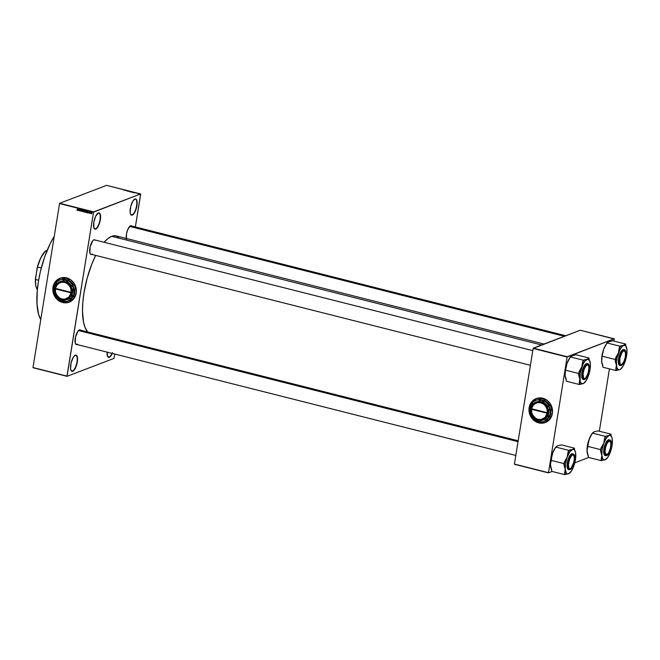 <?xml version="1.0" encoding="UTF-8"?>
<svg xmlns="http://www.w3.org/2000/svg" width="660" height="660" viewBox="0 0 660 660"><rect width="100%" height="100%" fill="white"/><g stroke="black" fill="none" stroke-linecap="round" stroke-linejoin="round"><path stroke-width="0.99" d="M112.596 352.679L110.641 356.21L109.106 357.01A8.134 2.863 104.2 0 0 111.961 353.347A8.134 2.863 -75.8 0 1 109.106 357.01L107.77 356.672L109.106 357.01A8.134 2.863 -75.8 0 1 108.38 357.068A8.134 2.863 -75.8 0 1 107.555 356.35A8.134 2.863 104.2 0 0 109.106 357.01L109.296 357.299A8.374 2.954 -75.8 0 1 107.621 356.491A8.374 2.954 -75.8 0 1 107.126 352.126M134.673 199.18A8.134 2.863 104.2 0 0 134.326 199.353A8.134 2.863 -75.8 0 1 134.673 199.18A8.134 2.863 -75.8 0 1 135.399 199.114A8.134 2.863 -75.8 0 1 136.405 206.745A8.134 2.863 -75.8 0 1 132.14 214.822L132.322 215.111A8.374 2.954 -75.8 0 1 130.647 214.31A8.374 2.954 -75.8 0 1 130.762 206.332A8.374 2.954 -75.8 0 1 134.45 199.262A8.374 2.954 -75.8 0 1 134.929 198.998L136.084 199.13L136.859 200.475L136.9 205.804L135.019 211.868L133.675 214.022L131.711 215.201L130.721 214.45L130.185 212.57L130.672 206.712L132.891 201.052L134.929 198.998A8.374 2.954 -75.8 0 1 136.9 205.804A8.374 2.954 -75.8 0 1 132.322 215.111L132.14 214.822A8.134 2.863 -75.8 0 1 131.414 214.879A8.134 2.863 -75.8 0 1 130.581 214.162A8.134 2.863 104.2 0 0 132.14 214.822L130.804 214.483L132.14 214.822A8.134 2.863 104.2 0 0 136.579 205.788A8.134 2.863 104.2 0 0 134.673 199.18M98.109 213.147A8.134 2.863 104.2 0 0 97.762 213.32A8.134 2.863 -75.8 0 1 98.109 213.147A8.134 2.863 -75.8 0 1 98.835 213.089A8.134 2.863 -75.8 0 1 99.841 220.712A8.134 2.863 -75.8 0 1 95.576 228.789L95.758 229.086A8.374 2.954 -75.8 0 1 94.083 228.277A8.374 2.954 -75.8 0 1 94.207 220.3A8.374 2.954 -75.8 0 1 97.894 213.229A8.374 2.954 -75.8 0 1 98.373 212.965L99.52 213.106L100.303 214.442L100.023 221.372L97.796 227.032L96.426 228.682L95.147 229.168L93.827 227.609L93.794 222.272L95.675 216.216L98.373 212.965A8.374 2.954 -75.8 0 1 100.337 219.772A8.374 2.954 -75.8 0 1 95.758 229.086L95.576 228.789A8.134 2.863 -75.8 0 1 94.85 228.855A8.134 2.863 -75.8 0 1 94.017 228.137A8.134 2.863 104.2 0 0 95.576 228.789L94.24 228.451L95.576 228.789A8.134 2.863 104.2 0 0 100.015 219.755A8.134 2.863 104.2 0 0 98.109 213.147M75.083 355.336A8.134 2.863 104.2 0 0 74.737 355.509A8.134 2.863 -75.8 0 1 75.083 355.336A8.134 2.863 -75.8 0 1 75.809 355.27A8.134 2.863 -75.8 0 1 76.807 362.901A8.134 2.863 -75.8 0 1 72.55 370.978L72.732 371.266A8.374 2.954 -75.8 0 1 71.057 370.466A8.374 2.954 -75.8 0 1 71.173 362.488A8.374 2.954 -75.8 0 1 74.86 355.418A8.374 2.954 -75.8 0 1 75.339 355.154L76.494 355.295L77.269 356.631L77.311 361.96L74.77 369.221L73.392 370.87L72.121 371.357L71.131 370.606L70.595 368.725L71.082 362.868L73.301 357.209L75.339 355.154A8.374 2.954 -75.8 0 1 77.311 361.96A8.374 2.954 -75.8 0 1 72.732 371.266L72.55 370.978A8.134 2.863 -75.8 0 1 71.825 371.036A8.134 2.863 -75.8 0 1 70.991 370.326A8.134 2.863 104.2 0 0 72.55 370.978L71.214 370.639L72.55 370.978A8.134 2.863 104.2 0 0 76.989 361.944A8.134 2.863 104.2 0 0 75.083 355.336M530.351 415.66A12.812 11.641 -110.9 0 0 538.816 422.862A12.812 11.641 -110.9 0 0 545.366 422.515L545.341 422.524A12.812 11.641 69.1 0 1 538.774 422.879L543.378 423.06L547.577 421.344L550.745 417.986L552.395 413.49L552.271 408.557L550.399 403.92L547.066 400.29L542.767 398.227A12.812 11.641 69.1 0 1 552.486 409.918A12.812 11.641 69.1 0 1 545.341 422.524M54.194 295.292A12.812 11.641 -110.9 0 0 62.65 302.495A12.812 11.641 -110.9 0 0 69.201 302.148L69.184 302.156A12.812 11.641 69.1 0 1 62.617 302.511L67.213 302.692L71.42 300.976L74.588 297.619L76.238 293.123L76.115 288.181L74.242 283.552L70.9 279.923L66.61 277.86A12.812 11.641 69.1 0 1 76.329 289.55A12.812 11.641 69.1 0 1 69.184 302.156M66.61 277.86L60.893 277.934L56.059 280.896L53.237 286.052L53.171 292.479A12.812 11.641 69.1 0 1 60.035 278.215A12.812 11.641 69.1 0 1 66.61 277.86L66.61 277.86M92.243 254.034L91.641 254.397A7.639 2.689 -75.8 0 1 90.115 253.663A7.639 2.689 -75.8 0 1 90.222 246.394A7.639 2.689 -75.8 0 1 93.588 239.943A7.639 2.689 -75.8 0 1 94.025 239.704L93.761 239.885A7.392 2.607 104.2 0 0 93.456 240.034A7.392 2.607 -75.8 0 1 93.761 239.885A7.392 2.607 -75.8 0 1 94.421 239.827M90.799 254.166A7.392 2.607 -75.8 0 1 90.049 253.523A7.392 2.607 104.2 0 0 90.824 254.166M126.349 238.474A7.639 2.689 -75.8 0 1 130.185 225.959A7.639 2.689 -75.8 0 1 130.622 225.72L130.358 225.901A7.392 2.607 104.2 0 0 130.061 226.05A7.392 2.607 -75.8 0 1 130.358 225.901A7.392 2.607 -75.8 0 1 131.018 225.844M77.649 344.182L77.038 344.545A7.639 2.689 -75.8 0 1 75.512 343.81A7.639 2.689 -75.8 0 1 75.619 336.542A7.639 2.689 -75.8 0 1 78.985 330.091A7.639 2.689 -75.8 0 1 79.423 329.851L79.159 330.033A7.392 2.607 104.2 0 0 78.862 330.182A7.392 2.607 -75.8 0 1 79.159 330.033A7.392 2.607 -75.8 0 1 79.819 329.975M76.197 344.305A7.392 2.607 -75.8 0 1 75.446 343.67A7.392 2.607 104.2 0 0 76.857 344.256L75.644 343.942L76.857 344.256M544.021 344.058L116.267 235.925A50.754 17.886 104.2 0 0 111.738 236.313L541.604 344.982L111.738 236.313A50.754 17.886 104.2 0 0 104.107 242.278L107.72 238.73L111.738 236.313L115.45 235.777L118.718 237.138M140.687 194.131L135.366 226.949L140.63 193.933L106.648 185.344L59.697 203.28L93.671 211.876L140.63 193.933L93.538 212.149L66.982 376.134L33 367.546L59.557 203.56L93.538 212.149L67.04 376.34L113.99 358.397L114.782 354.065L113.99 358.397L67.04 376.34L33.058 367.744L67.04 376.34L33 367.546L59.557 203.56L93.671 211.876L59.697 203.28L106.648 185.344L140.687 194.131M53.84 294.591L57.37 299.665L62.617 302.511A12.812 11.641 69.1 0 1 54.071 295.135M91.394 213.848L91.905 213.04L91.311 212.66L91.212 213.741L91.888 213.312L91.591 212.594L91.394 213.848L91.888 213.312M90.651 212.602L90.28 212.289L90.082 213.493L90.717 212.446L90.28 212.289L90.082 213.493L90.651 212.602M88.819 212.792L89.43 213.172L89.479 212.116L88.927 212.281L89.339 213.04L88.819 212.792L89.455 213.139L89.306 212.017L89.364 212.957L88.819 212.792M86.831 210.944L86.163 212.503L87.186 212.182L87.194 211.208L86.435 210.845L86.163 212.503L87.252 211.901L86.831 210.944M84.538 210.367L84.092 210.251L83.828 211.91L84.727 211.827L84.843 210.623L84.092 210.251L83.828 211.91L84.777 211.645L84.521 210.358M82.038 210.986L81.691 209.641L81.98 211.447L82.698 209.896L81.939 211.233L81.691 209.641L81.98 211.447L82.698 209.896L82.038 210.986M78.944 210.68L79.167 209.352L79.703 210.87L79.967 209.212L79.612 210.507L79.076 208.981L78.944 210.68L79.167 209.352L79.703 210.87L79.967 209.212L79.612 210.507L79.076 208.981L78.944 210.68M77.41 209.748L76.906 209.698L77.443 210.119L77.591 208.609L77.352 209.962L76.915 209.649L77.138 210.243L77.55 209.773L77.591 208.609L77.41 209.748M77.756 210.375L77.962 209.913L78.647 210.598L78.457 208.824L77.608 210.342L77.962 209.913L78.647 210.598L78.457 208.824L77.756 210.375M81.741 210.664L80.842 211.175L81.361 210.812L80.767 210.045L81.296 209.575L81.436 210.07L81.089 209.468L80.611 209.822L81.37 210.721L80.462 210.779L81.353 210.853L80.743 209.954L81.436 210.07L81.328 209.616L80.602 209.863L81.147 210.936L80.462 210.499L81.221 211.035L80.842 210.35M83.35 210.037L82.657 210.771L83.193 211.753L83.779 210.738L83.416 210.061L82.855 210.235L83.069 211.745L83.754 211.035L83.094 210.053M85.684 210.631L84.991 211.365L85.536 212.347L86.113 211.332L85.346 210.68L85.041 211.967L85.858 212.182L86.097 211.621L85.429 210.647M87.351 212.8L88.044 212.462L88.234 213.023L88.052 211.249L87.203 212.767L87.549 212.338L88.234 213.023L88.052 211.249L87.351 212.8M134.689 192.852L135.465 192.753L134.689 192.852M132.412 192.415L133.419 192.299L132.412 192.415M130.078 191.821L131.084 191.713L130.078 191.821M124.146 190.319L125.152 190.146L124.187 190.278M125.095 190.426L125.879 190.327L125.095 190.426M126.497 190.567L127.388 190.707L126.497 190.567M128.584 191.136L127.561 191.144L128.436 191.02M129.046 191.441L130.119 191.4L129.046 191.441M131.909 192.151L130.837 192.011L131.885 192.043M134.475 192.712L133.18 192.596L134.458 192.505M139.054 193.924L138.196 193.842L138.905 193.735M548.394 472.667L514.412 464.079L533.148 348.439L567.121 357.027L548.452 472.873L552.139 471.463L548.452 472.873L514.47 464.285L548.452 472.873L567.121 357.027L614.212 338.811L580.231 330.223L533.28 348.158L567.262 356.755L533.148 348.439L514.412 464.079L548.394 472.667M542.767 398.227L537.05 398.302L532.216 401.263L529.394 406.42L529.328 412.846A12.812 11.641 69.1 0 1 536.201 398.582A12.812 11.641 69.1 0 1 542.767 398.227M529.996 414.959L533.528 420.032L538.774 422.879A12.812 11.641 69.1 0 1 530.227 415.503M614.27 339.009L613.932 341.08L614.212 338.811L567.262 356.755L533.148 348.439L580.231 330.223L614.27 339.009M609.436 368.874L599.33 431.228L609.436 368.874M574.786 462.808L588.736 457.479L574.786 462.808M95.692 255.403A50.754 17.886 104.2 0 0 87.697 331.972L85.148 327.673L83.498 321.956L82.492 310.81L82.846 302.082L84.01 292.71L87.161 278.207L91.748 264.313L95.692 255.403M112.282 353.43A8.374 2.954 -75.8 0 1 109.296 357.299L107.695 356.639L107.135 352.044M77.038 344.545L75.991 344.421L75.281 343.2L75.537 336.88L78.194 330.85L79.984 329.769L80.875 330.462M126.481 239.068L126.448 234.209L127.611 229.936L130.02 226.083L131.183 225.637L132.074 226.33M91.641 254.397L90.593 254.273L89.884 253.052L90.139 246.741L92.788 240.702L94.025 239.704L95.477 240.314M126.58 190.93L126.646 190.517L126.58 190.93M127.924 190.954L128.345 191.26M129.162 191.466L130.119 191.4L129.162 191.466M130.136 191.788L130.927 191.713L130.004 191.59M132.346 192.184L133.237 192.258L132.495 192.382M134.351 192.53L133.394 192.605L134.326 192.67M138.476 193.9L138.905 193.892M138.864 193.768L138.402 193.76M77.138 210.243L77.55 209.773M78.037 209.731L78.474 208.948L78.556 209.781L78.037 209.731L78.367 208.981L78.037 209.731M80.99 210.367L81.601 210.631M81.089 209.468L80.611 209.822M80.999 209.674L81.477 209.319M80.842 211.175L81.361 210.812M83.044 210.631L83.729 209.896M83.069 211.745L83.086 211.233M83.589 211.414L84.001 210.845M82.797 210.812L83.548 210.144L83.77 210.928L83.102 211.547L82.797 210.812L83.317 210.235L83.614 210.994L82.888 211.398L83.317 210.235M83.704 210.086L83.185 210.664L83.704 210.086M83.614 210.994L83.102 211.547M84.266 212.025L84.777 211.645M84.653 211.876L85.165 211.497L84.694 211.885M85.025 211.464L84.76 211.093L84.001 211.753L84.818 211.109M84.711 210.878L84.125 210.977L84.208 210.482L84.711 210.87L84.092 211.175L84.208 210.482L84.843 210.952M84.637 211.612L84.001 211.753L84.092 211.175L84.76 211.728M85.379 211.216L86.072 210.482M85.404 212.33L85.858 212.198L85.429 211.819M86.237 212.033L85.437 212.14L85.132 211.406L85.882 210.738L86.105 211.522L85.437 212.14L85.132 211.406L85.94 211.126L85.437 212.14M85.849 212L86.336 211.431M86.039 210.68L85.519 211.258L86.039 210.68M85.948 211.579L85.643 212.124M86.584 212.611L87.252 211.901M86.336 212.347L86.856 210.952L87.186 212.182L86.336 212.347L86.543 211.076L87.112 211.868L86.336 212.347M86.592 212.404L87.376 212.108M87.631 212.157L88.06 211.365L88.151 212.207L87.631 212.157L87.962 211.406L87.631 212.157M89.356 213.064L89.207 212.644M89.125 212.207L89.537 212.041M91.74 213.502L91.979 212.446M91.591 212.594L91.096 213.122M91.624 212.586L91.905 213.229L91.426 213.675L91.567 212.767L91.303 213.592L91.567 212.767M91.624 213.007L91.426 213.675M85.132 211.406L85.651 210.829M60.06 278.207A12.812 11.641 -110.9 0 0 53.171 292.289L52.882 288.453L54.103 283.784L56.933 280.079L60.035 278.215M53.872 294.575L56.529 298.782L60.423 301.686L64.96 302.833L69.448 302.049M536.217 398.574A12.812 11.641 -110.9 0 0 529.328 412.665L529.18 407.599L530.26 404.151L533.09 400.447L536.217 398.574M530.038 414.942L532.694 419.149L536.58 422.053L541.117 423.2L545.606 422.416M54.244 236.379A51.859 18.274 104.2 0 0 40.763 319.597L38.643 314.465L37.001 304.062L37.232 291.043L38.42 281.457L40.384 271.573L44.624 257.029L50.069 243.919L54.244 236.379M588.159 455.392L587.07 451.638L588.406 457.396L601.375 460.672L588.406 457.396L587.053 450.656L589.042 439.478A12.639 4.455 104.2 0 0 587.392 445.805L589.042 439.478L592.342 433.076L605.311 436.359L603.793 443.207L600.493 449.6L601.829 455.367L601.375 460.672L605.888 459.36M612.364 440.913L612.348 439.939A12.639 4.455 -75.8 0 1 612.018 445.764L610.747 450.895M605.195 454.352A7.392 2.607 104.2 0 0 607.15 454.608A7.392 2.607 -75.8 0 1 605.946 454.987A7.392 2.607 -75.8 0 1 605.195 454.352A7.392 2.607 104.2 0 0 605.921 454.979A7.392 2.607 104.2 0 0 607.027 454.699A7.392 2.607 104.2 0 0 607.15 454.608A7.392 2.607 -75.8 0 1 605.946 454.987A7.392 2.607 -75.8 0 1 605.921 454.979A7.392 2.607 -75.8 0 1 605.195 454.352M610.962 446.737A7.639 2.689 -75.8 0 1 608.272 453.907A7.639 2.689 -75.8 0 1 605.261 454.492A7.639 2.689 -75.8 0 1 604.997 449.014L607.315 442.406L608.875 440.682L610.219 440.657L611.119 442.852L611.061 446.02L608.644 453.354L606.788 455.227L605.525 454.897L604.84 452.909L604.997 449.014A7.639 2.689 -75.8 0 1 608.735 440.773A7.639 2.689 -75.8 0 1 610.962 446.737L610.962 446.737M610.78 440.888L609.84 439.964L606.367 443.446L604.865 449.072C605.269 445.508 606.73 442.546 609.221 440.204C611.234 440.831 611.861 442.992 611.094 446.688L611.317 443.207L610.549 440.542L608.908 440.352L607.283 442.159L604.758 449.815L604.783 453.667L605.641 455.425L607.052 455.4L608.677 453.602L611.094 446.688C610.69 450.252 609.23 453.206 606.738 455.557C604.725 454.93 604.098 452.768 604.865 449.072L604.667 449.056A8.134 2.863 -75.8 0 1 609.84 439.964C611.143 440.294 611.564 442.53 611.111 446.68C609.675 452.735 607.926 455.746 605.855 455.73A8.134 2.863 -75.8 0 1 604.667 449.056L603.908 448.866L604.667 449.056L605.855 455.73L607.117 455.359M609.84 439.964L609.081 439.766A8.134 2.863 104.2 0 0 603.908 448.866L603.941 454.039L605.517 455.557M612.348 439.939L612.348 439.939A12.639 4.455 -75.8 0 0 611.581 436.714A12.639 4.455 -75.8 0 0 609.056 435.493L606.177 436.029A13.629 4.801 104.2 0 0 604.585 438.364L606.177 436.029L605.311 436.359L604.585 438.364L603.793 443.207L601.219 447.595A13.629 4.801 104.2 0 0 600.625 451.283L601.829 455.367A12.639 4.455 -75.8 0 1 603.793 443.207A12.639 4.455 -75.8 0 1 609.056 435.493L611.011 434.181L611.143 435.839A13.629 4.801 104.2 0 0 611.036 435.633A13.629 4.801 104.2 0 0 610.145 434.511L611.143 435.856L611.011 434.181L609.056 435.493L610.269 435.418L611.259 436.178L612.199 438.752L612.018 445.764A12.639 4.455 -75.8 0 1 610.376 452.1L607.852 457.24L605.113 459.814L603.908 459.88L602.91 459.121L601.829 455.367L602.151 449.534L603.793 443.207L606.326 438.067L609.056 435.493L605.311 436.359L592.342 433.076L594.297 431.764L598.042 430.906L611.011 434.181L598.042 430.906L594.924 431.623M607.068 458.494L607.225 458.081L607.068 458.494M609.881 453.271L610.376 452.1A12.639 4.455 -75.8 0 1 605.839 459.418A12.639 4.455 -75.8 0 1 605.113 459.814A12.639 4.455 -75.8 0 1 601.829 455.367L601.235 458.997A13.629 4.801 104.2 0 0 602.233 460.342L605.566 459.599M588.382 455.944L587.837 454.864A12.639 4.455 104.2 0 1 587.07 451.638L587.392 445.805A12.639 4.455 104.2 0 0 587.07 451.638L587.524 446.325L600.493 449.6L587.524 446.325L589.611 438.017L591.566 434.338L593.637 432.118M608.949 439.741L607.373 440.517L606.053 442.373L603.908 448.866A8.134 2.863 104.2 0 0 605.096 455.532L605.855 455.73M608.602 440.863A7.392 2.607 -75.8 0 1 609.568 440.657A7.392 2.607 -75.8 0 1 610.451 441.565A7.392 2.607 104.2 0 0 608.602 440.863A7.392 2.607 -75.8 0 1 609.568 440.657A7.392 2.607 -75.8 0 1 609.592 440.665L609.757 440.954A7.144 2.516 -75.8 0 1 610.525 441.697A7.144 2.516 -75.8 0 1 610.417 448.495A7.144 2.516 -75.8 0 1 607.274 454.526A7.144 2.516 -75.8 0 1 606.202 454.798L605.014 452.281L605.558 447.191L607.522 442.497L609.757 440.954L610.945 443.47L610.401 448.569L608.438 453.255L606.202 454.798A7.144 2.516 -75.8 0 1 605.558 447.191A7.144 2.516 -75.8 0 1 609.757 440.954L609.592 440.665A7.392 2.607 -75.8 0 1 610.451 441.565A7.392 2.607 104.2 0 0 610.385 441.424A7.392 2.607 104.2 0 0 609.592 440.665A7.392 2.607 104.2 0 0 608.602 440.863M600.493 449.6L600.625 451.283L601.219 447.595L600.493 449.6M601.375 460.672L602.233 460.342L601.235 458.997L601.375 460.672M592.193 433.496A12.639 4.455 104.2 0 0 589.042 439.478L592.342 433.076L594.297 431.764M593.654 432.102A12.639 4.455 104.2 0 0 593.579 432.16A12.639 4.455 104.2 0 0 592.663 432.96M622.776 351.112L622.957 351.343A7.144 2.516 -75.8 0 1 625.119 351.549A7.144 2.516 -75.8 0 1 625.111 357.967A7.144 2.516 -75.8 0 1 622.198 364.114L623.923 361.515L625.325 356.953L625.482 352.745L624.319 350.798L623.246 351.103L621.786 352.885L619.839 358.512L619.888 363.569L620.845 364.658L622.198 364.114A7.144 2.516 -75.8 0 1 621.877 364.378A7.144 2.516 -75.8 0 1 619.624 360.129A7.144 2.516 -75.8 0 1 622.957 351.343L622.776 351.112M625.053 351.417A7.392 2.607 104.2 0 0 624.987 351.277A7.392 2.607 104.2 0 0 623.205 350.716A7.392 2.607 -75.8 0 1 624.17 350.51A7.392 2.607 -75.8 0 1 625.053 351.417A7.392 2.607 104.2 0 0 623.205 350.716A7.392 2.607 -75.8 0 1 624.17 350.51A7.392 2.607 -75.8 0 1 625.053 351.417M129.657 226.421L564.325 336.303L129.657 226.421M621.753 364.46A7.392 2.607 -75.8 0 1 620.548 364.84A7.392 2.607 -75.8 0 1 619.798 364.204A7.392 2.607 104.2 0 0 621.629 364.551A7.392 2.607 104.2 0 0 621.753 364.46A7.392 2.607 -75.8 0 1 620.548 364.84A7.392 2.607 -75.8 0 1 619.798 364.204A7.392 2.607 104.2 0 0 621.753 364.46M568.598 468.336A7.392 2.607 104.2 0 0 570.43 468.683A7.392 2.607 104.2 0 0 570.553 468.592A7.392 2.607 -75.8 0 1 569.349 468.971A7.392 2.607 -75.8 0 1 568.598 468.336A7.392 2.607 104.2 0 0 570.553 468.592A7.392 2.607 -75.8 0 1 569.349 468.971A7.392 2.607 -75.8 0 1 568.598 468.336M571.758 455.474L569.539 459.294L568.4 464.615L569.003 468.328L569.893 468.814L570.999 468.245A7.144 2.516 -75.8 0 1 570.677 468.509A7.144 2.516 -75.8 0 1 568.425 464.26A7.144 2.516 -75.8 0 1 571.758 455.474A7.144 2.516 -75.8 0 1 573.919 455.68L572.872 454.905L571.758 455.474M518.042 441.672L78.457 330.553L518.042 441.672M572.005 454.847A7.392 2.607 -75.8 0 1 572.971 454.641A7.392 2.607 -75.8 0 1 573.854 455.548A7.392 2.607 104.2 0 0 573.788 455.408A7.392 2.607 104.2 0 0 572.005 454.847A7.392 2.607 -75.8 0 1 572.971 454.641A7.392 2.607 -75.8 0 1 573.854 455.548A7.392 2.607 104.2 0 0 572.005 454.847M570.999 468.245L573.829 462.445L574.381 458.494L573.928 455.68A7.144 2.516 -75.8 0 1 573.911 462.099A7.144 2.516 -75.8 0 1 570.999 468.245M583.918 378.815L584.207 378.634A7.144 2.516 -75.8 0 1 583.555 371.027A7.144 2.516 -75.8 0 1 587.755 364.798L587.598 364.501A7.392 2.607 104.2 0 0 586.608 364.7A7.392 2.607 -75.8 0 1 587.565 364.493A7.392 2.607 -75.8 0 1 587.598 364.501A7.392 2.607 -75.8 0 1 588.456 365.401A7.392 2.607 104.2 0 0 588.39 365.26A7.392 2.607 104.2 0 0 587.598 364.501L588.547 365.582L588.984 367.859L588.01 373.741L585.552 378.147L584.207 378.634L583.415 377.842L583.011 374.368L583.952 369.691L585.816 365.929L587.755 364.798A7.144 2.516 -75.8 0 1 588.522 365.533A7.144 2.516 -75.8 0 1 588.423 372.331A7.144 2.516 -75.8 0 1 585.28 378.37A7.144 2.516 -75.8 0 1 584.207 378.634L583.918 378.815A7.392 2.607 -75.8 0 1 583.201 378.188A7.392 2.607 104.2 0 0 583.918 378.815A7.392 2.607 104.2 0 0 585.032 378.535A7.392 2.607 104.2 0 0 585.156 378.444A7.392 2.607 -75.8 0 1 583.943 378.823A7.392 2.607 -75.8 0 1 583.918 378.815M532.785 350.65L94.397 239.827M90.362 254.05L530.417 365.293M583.514 378.716L582.838 376.745L582.994 372.859A7.639 2.689 -75.8 0 1 586.732 364.609A7.639 2.689 -75.8 0 1 588.967 370.573L586.336 377.66L584.793 379.063L583.522 378.733M38.627 280.252L35.5 279.46L37.158 267.82L37.513 267.028L41.283 267.985L37.513 267.028A21.681 7.639 -75.8 0 1 45.292 251.221L47.165 250.363L45.416 251.031A21.433 7.549 104.2 0 0 37.158 267.82L40.813 257.788L45.292 251.221A21.681 7.639 104.2 0 0 37.513 267.028L35.417 278.561A21.433 7.549 104.2 0 0 36.745 288.659L35.698 285.194L35.5 279.46A21.681 7.639 104.2 0 0 37.356 289.724A21.681 7.639 -75.8 0 1 36.877 288.932A21.681 7.639 -75.8 0 1 35.5 279.46L38.627 280.252M46.67 251.567L45.292 251.221L46.67 251.567M616.283 364.213L616.423 365.219A12.639 4.455 -75.8 0 1 616.754 359.395L615.475 359.312A13.629 4.801 104.2 0 0 615.227 361.135L616.423 365.219L615.97 370.524L603.009 367.249L601.672 361.49L602.126 356.177L615.095 359.461L616.283 364.213M625.564 356.59L623.848 362.117L621.39 365.079L620.342 364.955L619.633 363.734L619.6 358.867A7.639 2.689 -75.8 0 1 623.329 350.625A7.639 2.689 -75.8 0 1 625.564 356.59A7.639 2.689 -75.8 0 1 622.875 363.759A7.639 2.689 -75.8 0 1 619.864 364.345A7.639 2.689 -75.8 0 1 619.6 358.867L621.316 353.339L623.774 350.386L624.822 350.51L625.531 351.73L625.564 356.59M623.552 349.602L622.306 350.072L620.647 352.225L618.651 357.943L618.511 358.718L619.27 358.908L618.511 358.718A8.134 2.863 104.2 0 0 619.69 365.384L620.449 365.582A8.134 2.863 -75.8 0 1 619.27 358.908L619.459 358.924C619.872 355.361 621.324 352.407 623.824 350.056C625.837 350.683 626.464 352.844 625.696 356.54L625.919 353.059L625.144 350.402L623.51 350.204L621.885 352.011L619.352 359.667L619.294 362.983L620.235 365.277L621.646 365.252L623.279 363.454L625.696 356.54C625.284 360.104 623.832 363.058 621.34 365.409C619.319 364.782 618.701 362.62 619.459 358.924L620.449 365.582L621.72 365.211M602.761 365.244L601.672 361.49L602.126 356.177L603.644 349.33L606.944 342.936L619.913 346.211L618.395 353.059L615.095 359.461L602.126 356.177L603.644 349.33L606.169 344.19L608.899 341.616L612.645 340.758L625.614 344.033L623.659 345.345L619.913 346.211L606.944 342.936L609.527 341.476M602.976 365.797L602.44 364.716A12.639 4.455 104.2 0 1 601.672 361.49L601.994 355.658L603.644 349.33A12.639 4.455 104.2 0 0 601.672 361.49L603.009 367.249L615.97 370.524L619.715 369.666L617.974 369.46L616.803 367.438L616.407 362.472L617.051 357.786L620.243 349.008L622.314 346.252L624.286 345.205L625.861 346.03L626.942 349.792L626.62 355.616L625.35 360.748M625.639 345.485L626.183 346.566A12.639 4.455 -75.8 0 0 623.659 345.345L620.771 345.881A13.629 4.801 104.2 0 0 619.179 348.216L618.395 353.059A12.639 4.455 -75.8 0 1 623.659 345.345L624.748 344.363L625.746 345.708A13.629 4.801 104.2 0 0 625.639 345.485A13.629 4.801 104.2 0 0 624.748 344.363L625.614 344.033L625.746 345.691L625.614 344.033L612.645 340.758L608.239 341.971M621.67 368.346L621.827 367.933L621.67 368.346M626.183 346.566A12.639 4.455 -75.8 0 1 626.942 349.792L626.942 349.792A12.639 4.455 -75.8 0 1 624.979 361.952L623.131 366.003L620.491 369.212M625.375 350.74L624.442 349.816L620.969 353.298L619.27 358.908A8.134 2.863 -75.8 0 1 624.442 349.816L623.675 349.618A8.134 2.863 104.2 0 0 618.511 358.718L618.544 363.891L620.111 365.409M619.913 346.211L619.179 348.216L620.771 345.881L619.913 346.211M615.821 357.448A13.629 4.801 104.2 0 0 615.475 359.312L616.754 359.395A12.639 4.455 -75.8 0 1 618.395 353.059L615.821 357.448L615.227 361.135A13.629 4.801 -75.8 0 1 615.475 359.312A13.629 4.801 -75.8 0 1 615.821 357.448M624.979 361.952L624.979 361.952A12.639 4.455 -75.8 0 1 620.441 369.27A12.639 4.455 -75.8 0 1 619.715 369.666A12.639 4.455 -75.8 0 1 616.423 365.219L615.838 368.849A13.629 4.801 104.2 0 0 616.836 370.194L620.169 369.451M615.838 368.849L615.97 370.524L616.836 370.194L615.838 368.849M608.256 341.954A12.639 4.455 104.2 0 0 608.173 342.012A12.639 4.455 104.2 0 0 607.266 342.812M606.796 343.349A12.639 4.455 104.2 0 0 603.644 349.33L606.944 342.936L608.899 341.616M551.562 469.376L550.473 465.622L551.809 471.38L564.77 474.656L551.809 471.38L550.457 464.648L552.445 453.461A12.639 4.455 104.2 0 0 550.795 459.797L552.445 453.461L555.745 447.067L568.714 450.343L567.196 457.19L563.896 463.592L565.224 469.351L564.77 474.656L569.291 473.344M575.759 454.897L575.743 453.923A12.639 4.455 -75.8 0 1 575.421 459.748L574.142 464.879M574.365 460.721A7.639 2.689 -75.8 0 1 571.676 467.89A7.639 2.689 -75.8 0 1 568.664 468.476A7.639 2.689 -75.8 0 1 568.4 463.007L570.71 456.39L572.269 454.666L573.622 454.641L574.522 456.835L574.464 460.012L572.047 467.338L570.19 469.21L568.928 468.88L568.235 466.892L568.4 463.007A7.639 2.689 -75.8 0 1 572.129 454.757A7.639 2.689 -75.8 0 1 574.365 460.721L574.365 460.721M574.175 454.872L573.235 453.948L569.77 457.43L568.26 463.056C568.672 459.492 570.124 456.538 572.624 454.187C574.637 454.814 575.264 456.976 574.497 460.672L574.662 456.605L573.944 454.534L572.311 454.336L570.685 456.142L568.153 463.798L568.178 467.651L569.035 469.409L570.446 469.384L572.08 467.585L574.497 460.672C574.084 464.236 572.632 467.189 570.133 469.54C568.12 468.913 567.501 466.752 568.26 463.056L568.07 463.039A8.134 2.863 -75.8 0 1 573.235 453.948C574.538 454.278 574.967 456.514 574.505 460.663C573.078 466.719 571.329 469.73 569.25 469.714A8.134 2.863 -75.8 0 1 568.07 463.039L567.311 462.85L568.07 463.039L569.25 469.714L570.52 469.342M573.235 453.948L572.476 453.758A8.134 2.863 104.2 0 0 567.311 462.85L567.344 468.022L568.912 469.54M575.743 453.923L575.743 453.923A12.639 4.455 -75.8 0 0 574.984 450.697A12.639 4.455 -75.8 0 0 572.451 449.477L569.572 450.013A13.629 4.801 104.2 0 0 567.98 452.347L569.572 450.013L568.714 450.343L567.98 452.347L567.196 457.19L564.622 461.579A13.629 4.801 104.2 0 0 564.028 465.267L565.224 469.351A12.639 4.455 -75.8 0 1 567.196 457.19A12.639 4.455 -75.8 0 1 572.451 449.477L574.414 448.165L574.546 449.823A13.629 4.801 104.2 0 0 574.439 449.617A13.629 4.801 104.2 0 0 573.548 448.495L574.546 449.839L574.414 448.165L572.451 449.477L573.664 449.402L574.662 450.161L575.602 452.735L575.421 459.748A12.639 4.455 -75.8 0 1 573.779 466.084L571.246 471.223L568.516 473.797L567.303 473.872L566.313 473.113L565.224 469.351L565.554 463.526L567.196 457.19L569.72 452.05L572.451 449.477L568.714 450.343L555.745 447.067L557.7 445.747L561.445 444.889L574.414 448.165L561.445 444.889L558.327 445.607M570.471 472.478L570.619 472.065L570.471 472.478M573.284 467.255L573.779 466.084A12.639 4.455 -75.8 0 1 569.242 473.401A12.639 4.455 -75.8 0 1 568.516 473.797A12.639 4.455 -75.8 0 1 565.224 469.351L564.638 472.981A13.629 4.801 104.2 0 0 565.636 474.326L568.969 473.583M551.777 469.928L551.232 468.847A12.639 4.455 104.2 0 1 550.473 465.622L550.795 459.797A12.639 4.455 104.2 0 0 550.473 465.622L550.927 460.309L563.896 463.592L550.927 460.309L553.014 452.001L554.969 448.321L557.04 446.102M572.344 453.733L571.106 454.204L569.448 456.365L567.311 462.85A8.134 2.863 104.2 0 0 568.491 469.516L569.25 469.714M563.896 463.592L564.028 465.267L564.622 461.579L563.896 463.592M564.77 474.656L565.636 474.326L564.638 472.981L564.77 474.656M555.596 447.48A12.639 4.455 104.2 0 0 552.445 453.461L555.745 447.067L557.7 445.747M557.057 446.086A12.639 4.455 104.2 0 0 556.974 446.143A12.639 4.455 104.2 0 0 556.066 446.944M579.686 378.197L579.827 379.203A12.639 4.455 -75.8 0 1 580.148 373.378L578.869 373.296A13.629 4.801 104.2 0 0 578.622 375.119L579.827 379.203L579.373 384.508L566.404 381.233L565.076 375.474L565.529 370.161L578.49 373.445L579.686 378.197M588.456 365.401A7.392 2.607 104.2 0 0 586.608 364.7A7.392 2.607 -75.8 0 1 587.565 364.493A7.392 2.607 -75.8 0 1 588.456 365.401M586.946 363.586L585.709 364.056L584.051 366.217L582.054 371.935L581.914 372.702L582.673 372.892L581.914 372.702A8.134 2.863 104.2 0 0 583.093 379.376L583.852 379.566A8.134 2.863 -75.8 0 1 582.673 372.892L582.862 372.908C583.275 369.344 584.727 366.391 587.227 364.039C589.24 364.666 589.867 366.828 589.099 370.524L589.264 366.457L588.547 364.386L586.913 364.188L585.28 365.995L582.755 373.651L582.78 377.512L583.638 379.269L585.049 379.244L586.682 377.438L589.099 370.524C588.687 374.088 587.235 377.041 584.735 379.393C582.722 378.766 582.095 376.604 582.862 372.908L583.852 379.566L585.123 379.195M566.156 379.236L565.076 375.474L565.529 370.161L567.039 363.313L570.347 356.92L583.308 360.195L581.798 367.042L578.49 373.445L565.529 370.161L567.039 363.313L569.572 358.174L572.303 355.6L576.048 354.742L589.009 358.017L587.053 359.329L583.308 360.195L570.347 356.92L572.929 355.459M566.379 379.78L565.834 378.7A12.639 4.455 104.2 0 1 565.076 375.474L565.397 369.649L567.039 363.313A12.639 4.455 104.2 0 0 565.076 375.474L566.404 381.233L579.373 384.508L583.118 383.65L581.378 383.443L580.206 381.422L580.148 373.378L582.986 364.229L585.016 360.979L587.68 359.188L589.652 360.698L590.345 363.775L590.023 369.6L588.745 374.731M589.042 359.469L589.586 360.55A12.639 4.455 -75.8 0 0 587.053 359.329L584.174 359.865A13.629 4.801 104.2 0 0 582.582 362.2L581.798 367.042A12.639 4.455 -75.8 0 1 587.053 359.329L588.151 358.347L589.141 359.692A13.629 4.801 104.2 0 0 589.042 359.469A13.629 4.801 104.2 0 0 588.151 358.347L589.009 358.017L589.141 359.675L589.009 358.017L576.048 354.742L571.642 355.954A12.639 4.455 104.2 0 0 571.577 355.996A12.639 4.455 104.2 0 0 570.669 356.796M585.073 382.33L585.222 381.917L585.073 382.33M589.586 360.55A12.639 4.455 -75.8 0 1 590.345 363.775L590.345 363.775A12.639 4.455 -75.8 0 1 588.373 375.936L586.525 379.987L583.894 383.196M588.778 364.724L587.837 363.8L584.364 367.282L582.673 372.892A8.134 2.863 -75.8 0 1 587.837 363.8L587.078 363.611A8.134 2.863 104.2 0 0 581.914 372.702L581.947 377.875L582.697 379.178L583.514 379.393M582.994 372.859L584.711 367.331L587.169 364.37L588.225 364.493L588.934 365.714L588.967 370.573A7.639 2.689 -75.8 0 1 586.278 377.743A7.639 2.689 -75.8 0 1 583.267 378.328A7.639 2.689 -75.8 0 1 582.994 372.859M585.156 378.444A7.392 2.607 -75.8 0 1 583.943 378.823A7.392 2.607 -75.8 0 1 583.201 378.188A7.392 2.607 104.2 0 0 585.156 378.444M583.308 360.195L582.582 362.2L584.174 359.865L583.308 360.195M579.224 371.44A13.629 4.801 104.2 0 0 578.869 373.296L580.148 373.378A12.639 4.455 -75.8 0 1 581.798 367.042L579.224 371.44L578.622 375.119A13.629 4.801 -75.8 0 1 578.869 373.296A13.629 4.801 -75.8 0 1 579.224 371.44M588.373 375.936L588.373 375.936A12.639 4.455 -75.8 0 1 583.844 383.254A12.639 4.455 -75.8 0 1 583.118 383.65A12.639 4.455 -75.8 0 1 579.827 379.203L579.241 382.833A13.629 4.801 104.2 0 0 580.239 384.178L583.564 383.435M579.241 382.833L579.373 384.508L580.239 384.178L579.241 382.833M570.199 357.332A12.639 4.455 104.2 0 0 567.039 363.313L570.347 356.92L572.303 355.6M55.481 288.486L71.123 292.438L70.966 289.171L69.679 286.126L67.452 283.759L64.606 282.406L61.57 282.274L58.773 283.371L56.644 285.549L55.481 288.486A8.621 7.837 69.1 0 1 64.606 282.406A8.621 7.837 69.1 0 1 71.123 292.438L71.445 292.462A8.869 8.06 -110.9 0 0 64.746 282.134A8.869 8.06 -110.9 0 0 55.357 288.395L71.445 292.462L70.174 295.952L67.98 298.196L64.334 299.417L60.464 298.65L57.255 296.051L55.432 292.231L55.547 287.587L57.535 284.13L60.852 282.158L64.746 282.134L67.666 283.528L69.96 285.97L71.288 289.096L71.371 292.933L55.407 288.956L55.415 291.415L56.43 294.558L59.746 298.089L61.925 298.996L64.96 299.128L68.929 297.058L71.049 292.916A8.621 7.837 69.1 0 1 61.925 298.996A8.621 7.837 69.1 0 1 55.407 288.956L55.275 288.865A8.869 8.06 -110.9 0 0 61.982 299.195A8.869 8.06 -110.9 0 0 71.371 292.933L55.407 288.956L55.481 288.486M57.709 297.569L61.644 300.729A10.791 9.801 -110.9 0 0 62.642 300.976L71.123 298.204A10.791 9.801 -110.9 0 0 71.775 297.412L72.08 292.867L73.309 287.966L71.775 297.412A10.791 9.801 69.1 0 1 71.123 298.204L66.421 299.772A9.611 8.729 69.1 0 1 57.709 297.569L61.644 300.729A10.791 9.801 69.1 0 0 62.642 300.976L67.477 299.335L70.166 297.19L71.808 294.055L73.309 287.966L71.775 297.412L72.08 292.867A9.611 8.729 69.1 0 1 66.421 299.772L61.867 299.904L57.709 297.569A9.611 8.729 69.1 0 1 54.64 288.461L54.343 293.007A10.791 9.801 -110.9 0 0 54.689 294.055L57.709 297.569L54.689 294.055A10.791 9.801 69.1 0 1 54.343 293.007L54.64 288.461A9.611 8.729 69.1 0 1 60.299 281.556L65.002 279.997A10.791 9.801 69.1 0 1 66 280.244L72.955 286.927L69.019 283.759L66 280.244L72.955 286.927A10.791 9.801 69.1 0 1 73.309 287.966A10.791 9.801 -110.9 0 0 72.955 286.927L69.019 283.759L66 280.244A10.791 9.801 -110.9 0 0 65.002 279.997L60.299 281.556A9.611 8.729 69.1 0 1 69.019 283.759A9.611 8.729 69.1 0 1 72.08 292.867L71.659 287.95L69.019 283.759L64.862 281.424L60.299 281.556L56.562 284.13L54.64 288.461L55.06 293.378L57.709 297.569M55.869 283.561L54.64 288.461L55.869 283.561A10.791 9.801 69.1 0 1 56.521 282.769A10.791 9.801 -110.9 0 0 55.869 283.561M72.311 283.107L67.361 278.784A12.391 11.261 69.1 0 0 64.952 278.173L56.29 281.003A12.391 11.261 69.1 0 0 54.73 282.909L53.543 287.884A11.335 10.296 69.1 0 1 60.209 279.749L56.735 281.787L54.343 285.153L53.394 289.336L54.037 293.683L56.158 297.553L59.458 300.341L63.418 301.637L67.435 301.224L70.909 299.186L73.788 294.484L74.002 288.717L72.344 284.617L69.391 281.408L65.587 279.584L61.52 279.419L56.29 281.003L64.952 278.173L56.29 281.003A12.391 11.261 -110.9 0 0 54.73 282.909L53.171 292.553A12.391 11.261 -110.9 0 0 54.013 295.061L61.116 301.876A12.391 11.261 -110.9 0 0 63.517 302.486L72.179 299.656A12.391 11.261 -110.9 0 0 73.738 297.751L75.298 288.106A12.391 11.261 -110.9 0 0 74.456 285.599L67.361 278.784A12.391 11.261 -110.9 0 0 64.952 278.173L60.209 279.749A11.335 10.296 69.1 0 1 70.496 282.348A11.335 10.296 69.1 0 1 74.101 293.089A11.335 10.296 69.1 0 1 67.435 301.224L72.179 299.656A12.391 11.261 69.1 0 0 73.738 297.751L75.298 288.106A12.391 11.261 69.1 0 0 74.456 285.599L70.216 281.094M67.435 301.224A11.335 10.296 69.1 0 1 57.148 298.625L61.116 301.876A12.391 11.261 69.1 0 0 63.517 302.486L67.435 301.224M57.148 298.625A11.335 10.296 69.1 0 1 53.543 287.884L53.171 292.553A12.391 11.261 69.1 0 0 54.013 295.061L57.148 298.625M74.613 294.17L74.935 292.768M55.514 288.494L55.275 288.865L71.387 292.817L55.514 288.494M531.638 408.853L547.28 412.805L547.123 409.538L545.837 406.502L543.609 404.126L540.763 402.773L537.727 402.641L534.93 403.738L532.802 405.916L531.638 408.853A8.621 7.837 69.1 0 1 540.763 402.773A8.621 7.837 69.1 0 1 547.28 412.805L547.602 412.83A8.869 8.06 -110.9 0 0 540.903 402.501A8.869 8.06 -110.9 0 0 531.514 408.763L547.602 412.83L546.332 416.32L544.137 418.564L540.49 419.785L536.621 419.017L533.412 416.419L531.597 412.599L531.704 407.954L533.692 404.498L537.009 402.526L540.903 402.501L543.823 403.895L546.117 406.337L547.445 409.464L547.528 413.3L531.564 409.332L531.721 412.599L532.587 414.925L535.904 418.457L538.082 419.364L541.117 419.496L545.086 417.425L547.206 413.284A8.621 7.837 69.1 0 1 538.082 419.364A8.621 7.837 69.1 0 1 531.564 409.332L531.432 409.233A8.869 8.06 -110.9 0 0 538.139 419.562A8.869 8.06 -110.9 0 0 547.528 413.3L531.564 409.332L531.638 408.853M533.866 417.937L537.801 421.096A10.791 9.801 -110.9 0 0 538.799 421.344L547.288 418.572A10.791 9.801 -110.9 0 0 547.932 417.78L548.237 413.234L549.466 408.334L547.932 417.78A10.791 9.801 69.1 0 1 547.288 418.572L542.586 420.139A9.611 8.729 69.1 0 1 533.866 417.937L537.801 421.096A10.791 9.801 69.1 0 0 538.799 421.344L543.642 419.702L546.323 417.557L547.965 414.422L549.466 408.334L547.932 417.78L548.237 413.234A9.611 8.729 69.1 0 1 542.586 420.139L538.024 420.272L533.866 417.937A9.611 8.729 69.1 0 1 530.797 408.829L530.5 413.374A10.791 9.801 -110.9 0 0 530.846 414.422L533.866 417.937L530.846 414.422A10.791 9.801 69.1 0 1 530.5 413.374L530.797 408.829A9.611 8.729 69.1 0 1 536.456 401.923L541.159 400.364A10.791 9.801 69.1 0 1 542.157 400.612L549.112 407.294L545.177 404.126L542.157 400.612L549.112 407.294A10.791 9.801 69.1 0 1 549.466 408.334A10.791 9.801 -110.9 0 0 549.112 407.294L545.177 404.126L542.157 400.612A10.791 9.801 -110.9 0 0 541.159 400.364L536.456 401.923A9.611 8.729 69.1 0 1 545.177 404.126A9.611 8.729 69.1 0 1 548.237 413.234L547.816 408.317L545.177 404.126L541.018 401.791L536.456 401.923L532.719 404.506L530.797 408.829L531.217 413.746L533.866 417.937M532.026 403.928L530.797 408.829L532.026 403.928A10.791 9.801 69.1 0 1 532.678 403.136A10.791 9.801 -110.9 0 0 532.026 403.928M548.468 403.474L543.518 399.151A12.391 11.261 69.1 0 0 541.109 398.541L532.455 401.371A12.391 11.261 69.1 0 0 530.896 403.276L529.699 408.26A11.335 10.296 69.1 0 1 536.365 400.117L532.9 402.154L530.508 405.52L529.559 409.703L530.194 414.051L532.323 417.92L535.615 420.709L539.575 422.004L543.592 421.591L547.066 419.554L549.945 414.851L550.374 410.545L548.501 404.984L545.548 401.775L541.744 399.952L537.677 399.787L532.455 401.371L541.109 398.541L532.455 401.371A12.391 11.261 -110.9 0 0 530.896 403.276L529.328 412.921A12.391 11.261 -110.9 0 0 530.178 415.429L537.273 422.243A12.391 11.261 -110.9 0 0 539.674 422.854L548.336 420.024A12.391 11.261 -110.9 0 0 549.895 418.118L551.463 408.474A12.391 11.261 -110.9 0 0 550.613 405.966L543.518 399.151A12.391 11.261 -110.9 0 0 541.109 398.541L536.365 400.117A11.335 10.296 69.1 0 1 546.653 402.715A11.335 10.296 69.1 0 1 550.267 413.457A11.335 10.296 69.1 0 1 543.592 421.591L548.336 420.024A12.391 11.261 69.1 0 0 549.895 418.118L551.463 408.474A12.391 11.261 69.1 0 0 550.613 405.966L546.373 401.462M543.592 421.591A11.335 10.296 69.1 0 1 533.313 418.993L537.273 422.243A12.391 11.261 69.1 0 0 539.674 422.854L543.592 421.591M533.313 418.993A11.335 10.296 69.1 0 1 529.699 408.26L529.328 412.921A12.391 11.261 69.1 0 0 530.178 415.429L533.313 418.993M550.77 414.538L551.092 413.135M531.671 408.862L531.432 409.233L547.544 413.185L531.671 408.862M75.76 344.198L515.815 455.441M130.589 225.736L565.768 335.75M79.39 329.868L518.191 440.789M93.984 239.72L532.785 350.641M611.581 436.714L611.036 435.633M620.449 365.582C622.529 365.599 624.278 362.587 625.713 356.532C625.911 351.64 625.482 349.396 624.442 349.816M574.984 450.697L574.439 449.617M583.852 379.566C585.923 379.591 587.68 376.571 589.108 370.516C589.306 365.623 588.885 363.379 587.837 363.8"/></g></svg>

